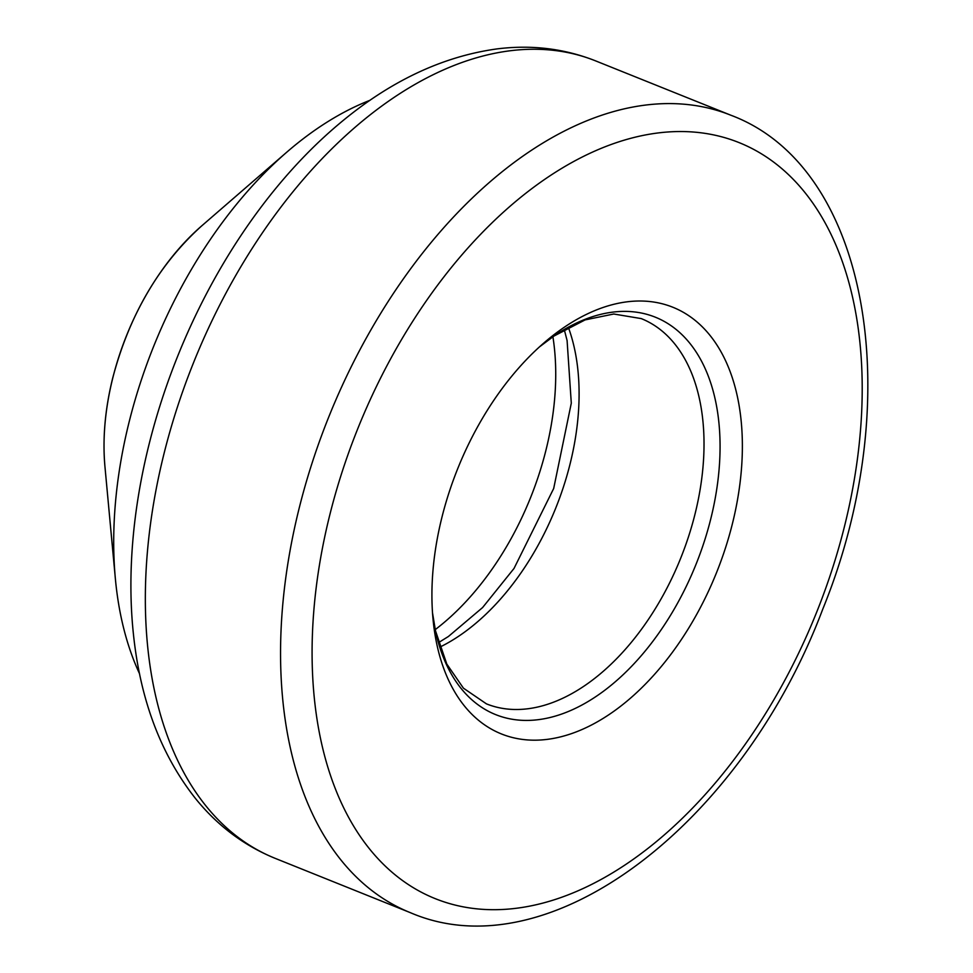 <?xml version="1.0" encoding="UTF-8"?>
<svg xmlns="http://www.w3.org/2000/svg" width="973" height="973" viewBox="0 0 973 973"><rect width="100%" height="100%" fill="white"/><g stroke="black" fill="none" stroke-linecap="round" stroke-linejoin="round"><path stroke-width="1.46" d="M442.204 516.201A229.932 139.467 -68.1 0 1 543.846 342.995A229.932 139.467 -68.1 0 1 738.361 401.387A229.932 139.467 -68.1 0 1 613.841 711.287A229.932 139.467 -68.1 0 1 432.997 618.852A229.932 139.467 -68.1 0 1 442.204 516.201M552.907 336.767A224.775 136.329 -68.1 0 1 435.235 629.616M139.589 673.851A355.571 215.665 -68.1 0 1 115.373 578.777A355.571 215.665 -68.1 0 1 124.435 442.423A355.571 215.665 -68.1 0 1 129.616 420.032A355.571 215.665 -68.1 0 1 286.792 152.165A355.571 215.665 -68.1 0 1 370.056 100.268M149.55 442.399A416.882 252.858 -68.1 0 1 338.568 124.313C389.091 81.647 441.9 56.519 496.996 48.905C531.599 44.576 564.486 48.577 595.683 60.91A429.725 260.642 -68.1 0 0 164.571 451.436A429.725 260.642 -68.1 0 0 275.25 858.381C244.187 845.707 217.672 825.834 195.695 798.76C161.177 755.145 140.44 700.463 133.483 634.7A416.882 252.858 -68.1 0 1 149.55 442.399M730.893 115.24C870.738 167.599 907.371 401.691 822.744 609.207C742.35 822.635 550.086 972.891 410.46 912.71A429.725 260.642 -68.1 0 1 299.781 505.765A429.725 260.642 -68.1 0 1 730.893 115.24L595.683 60.91M330.321 512.82A407.395 247.106 -68.1 0 1 800.803 187.582A407.395 247.106 -68.1 0 1 630.309 861.373A407.395 247.106 -68.1 0 1 330.321 512.82M539.443 346.887A214.145 129.883 -68.1 0 1 716.663 406.653A214.145 129.883 -68.1 0 1 601.813 692.46A214.145 129.883 -68.1 0 1 432.523 613.002M539.419 346.923L553.941 336.062L585.114 319.898L613.768 314.011L641.256 318.597A207.602 125.918 -68.1 0 1 680.699 558.186A207.602 125.918 -68.1 0 1 486.451 703.868L463.428 688.166L446.814 664.085L435.503 630.845L432.523 612.954M568.366 327.378A207.602 125.918 -68.1 0 1 439.905 647.094M201.788 225.809C158.854 264.498 129.117 315.447 112.552 378.655C104.987 409.511 102.457 438.896 104.962 466.785A200.839 121.82 -68.1 0 1 112.564 378.874A200.839 121.82 -68.1 0 1 113.002 377.11A200.839 121.82 -68.1 0 1 201.788 225.809L286.792 152.165M410.46 912.71L275.25 858.381M564.279 329.64L567.089 340.538L571.297 403.163L553.686 488.495L514.012 568.463L482.596 607.553L448.383 636.512L438.507 642.63M104.962 466.785L115.373 578.777"/></g></svg>
